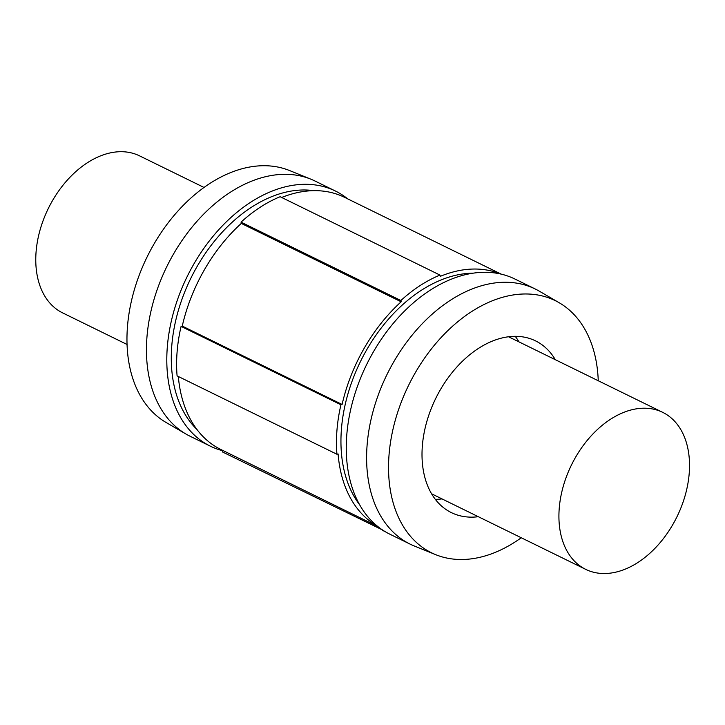 <?xml version="1.0" encoding="UTF-8"?>
<svg xmlns="http://www.w3.org/2000/svg" width="725" height="725" viewBox="0 0 725 725"><rect width="100%" height="100%" fill="white"/><g stroke="black" fill="none" stroke-linecap="round" stroke-linejoin="round"><path stroke-width="1.09" d="M644.987 408.211A87.435 58.77 -63.9 0 1 662.713 412.353A87.435 58.77 -63.9 0 1 676.987 516.735A87.435 58.77 -63.9 0 1 585.728 569.37A87.435 58.77 -63.9 0 1 566.198 477.286A87.435 58.77 -63.9 0 1 644.987 408.211M204.024 187.458L139.562 155.857A87.435 58.77 116.1 0 0 121.836 151.706A87.435 58.77 116.1 0 0 43.047 220.79A87.435 58.77 116.1 0 0 62.586 312.865L127.047 344.475M377.109 525.969A140.442 94.395 -63.9 0 1 338.104 453.95L336.944 454.258A136.617 91.821 -63.9 0 1 340.94 404.767L181.087 326.386L182.256 326.078L342.1 404.45A140.442 94.395 -63.9 0 1 401.152 301.79L241.298 223.418L241.053 222.14L400.898 300.513A136.617 91.821 -63.9 0 1 439.993 275.092L440.238 276.37A140.442 94.395 -63.9 0 1 500.649 274.014M401.152 301.79L400.898 300.513M241.053 222.14A136.617 91.821 116.1 0 1 280.14 196.72L439.993 275.092M336.944 454.258L177.09 375.885A136.617 91.821 116.1 0 1 181.087 326.386M340.94 404.767L342.1 404.45M222.947 450.533L222.493 451.965L382.465 529.939M384.649 531.334A136.617 91.821 -63.9 0 1 382.338 530.338M377.571 526.341L220.898 449.518A140.442 94.395 -63.9 0 1 178.332 376.493M182.256 326.078A140.442 94.395 -63.9 0 1 241.298 223.418M281.681 197.472A140.442 94.395 -63.9 0 1 344.547 197.327L501.22 274.141M359.654 504.808A136.064 91.459 -63.9 0 1 360.461 361.539A136.064 91.459 -63.9 0 1 473.226 273.162M521.266 537.76A140.442 94.395 -63.9 0 1 435.725 554.679L414.347 546.016A142.082 95.492 -63.9 0 1 410.178 544.158A142.082 95.492 -63.9 0 1 378.432 394.527A142.082 95.492 -63.9 0 1 506.467 282.27A142.082 95.492 -63.9 0 1 535.277 289.012A142.082 95.492 -63.9 0 1 539.3 291.169L559.238 302.769A140.442 94.395 -63.9 0 1 598.252 380.752M435.725 554.679A140.442 94.395 -63.9 0 1 399.103 408.066A140.442 94.395 -63.9 0 1 526.785 293.978A140.442 94.395 -63.9 0 1 559.238 302.769M410.178 544.158L389.833 534.18A142.082 95.492 -63.9 0 1 358.087 384.549A142.082 95.492 -63.9 0 1 486.122 272.301A142.082 95.492 -63.9 0 1 514.931 279.034L535.277 289.012M196.856 429.372A136.064 91.459 -63.9 0 1 188.147 283.983A136.064 91.459 -63.9 0 1 305.225 189.986A136.064 91.459 -63.9 0 1 313.898 190.666M222.865 450.787A142.082 95.492 -63.9 0 1 210.368 446.183A142.082 95.492 -63.9 0 1 178.622 296.561A142.082 95.492 -63.9 0 1 306.648 184.304A142.082 95.492 -63.9 0 1 335.458 191.047A142.082 95.492 -63.9 0 1 347.728 198.886M210.368 446.183L190.023 436.205A142.082 95.492 -63.9 0 1 185.999 434.058A142.082 95.492 -63.9 0 1 159.464 283.421A142.082 95.492 -63.9 0 1 286.303 174.326A142.082 95.492 -63.9 0 1 310.952 179.211A142.082 95.492 -63.9 0 1 315.112 181.069L335.458 191.047M185.999 434.058L166.052 422.458A140.442 94.395 -63.9 0 1 139.834 273.561A140.442 94.395 -63.9 0 1 265.205 165.726A140.442 94.395 -63.9 0 1 289.565 170.547L310.952 179.211M515.23 336.327A95.627 64.271 -63.9 0 1 518.973 341.883M441.987 498.891A95.627 64.271 -63.9 0 1 435.308 499.335M478.319 516.707A95.627 64.271 -63.9 0 1 451.34 512.602A95.627 64.271 -63.9 0 1 429.97 411.891A95.627 64.271 -63.9 0 1 516.146 336.337A95.627 64.271 -63.9 0 1 535.53 340.868A95.627 64.271 -63.9 0 1 555.305 359.691M662.713 412.353L508.551 336.772M585.728 569.37L431.565 493.779"/></g></svg>
